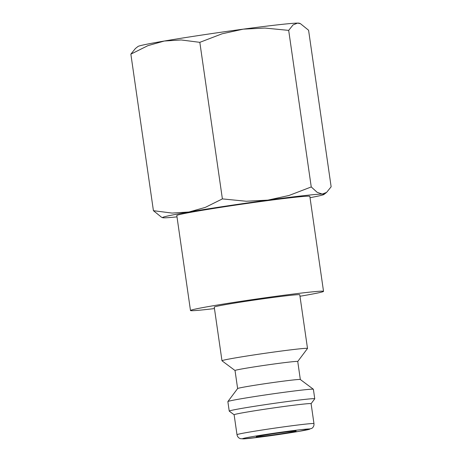 <?xml version="1.0" encoding="UTF-8"?>
<svg xmlns="http://www.w3.org/2000/svg" width="462" height="462" viewBox="0 0 462 462"><rect width="100%" height="100%" fill="white"/><g stroke="black" fill="none" stroke-linecap="round" stroke-linejoin="round"><path stroke-width="0.69" d="M224.001 360.083A43.203 1.259 -8.2 0 1 271.223 352.414A43.203 1.259 -8.2 0 1 307.501 348.44A43.203 1.259 -8.2 0 1 307.49 348.481L297.742 361.492A31.682 0.924 -8.2 0 0 271.136 364.397A31.682 0.924 -8.2 0 0 236.504 370.016A31.682 0.924 -8.2 0 0 235.025 370.518L222.003 360.799A43.203 1.259 -8.2 0 1 221.979 360.764A43.203 1.259 -8.2 0 1 224.001 360.083M307.501 348.44L299.769 294.773A43.203 1.259 171.8 0 0 263.49 298.747A43.203 1.259 171.8 0 0 216.268 306.416A43.203 1.259 171.8 0 0 214.247 307.097L221.979 360.764M234.13 414.778L229.256 411.14A43.203 1.259 -8.2 0 1 229.233 411.105L227.864 401.605A43.203 1.259 -8.2 0 1 227.876 401.57L237.635 388.536A31.682 0.924 -8.2 0 1 239.108 388.068A31.682 0.924 -8.2 0 1 273.29 382.507A31.682 0.924 -8.2 0 1 300.323 379.504L297.742 361.48M227.876 401.57A43.203 1.259 -8.2 0 1 229.885 400.924A43.203 1.259 -8.2 0 1 276.495 393.341A43.203 1.259 -8.2 0 1 313.363 389.252A43.203 1.259 -8.2 0 1 313.386 389.281L314.755 398.781A43.203 1.259 -8.2 0 1 314.743 398.822L311.099 403.69M229.233 411.105A43.203 1.259 -8.2 0 1 231.254 410.423A43.203 1.259 -8.2 0 1 278.482 402.754A43.203 1.259 -8.2 0 1 314.755 398.781M235.943 414.148A38.883 1.132 -8.2 0 1 278.447 407.247A38.883 1.132 -8.2 0 1 311.093 403.673L313.969 423.619A38.883 1.132 -8.2 0 0 287.179 426.391A38.883 1.132 -8.2 0 0 238.819 434.095A38.883 1.132 -8.2 0 0 237 434.713L234.124 414.766A38.883 1.132 -8.2 0 1 235.943 414.148M299.982 296.252A67.204 1.952 171.8 0 0 320.38 292.411A67.204 1.952 171.8 0 0 323.527 291.349A67.204 1.952 171.8 0 0 267.094 297.528A67.204 1.952 171.8 0 0 193.63 309.459A67.204 1.952 171.8 0 0 190.488 310.522A67.204 1.952 171.8 0 0 214.46 308.576M190.488 310.522L176.802 215.535A67.204 1.952 -8.2 0 1 179.943 214.472A67.204 1.952 -8.2 0 1 253.407 202.547A67.204 1.952 -8.2 0 1 309.835 196.362L323.527 291.349M176.992 216.869A81.607 2.374 -8.2 0 1 164.403 217.821A81.607 2.374 -8.2 0 1 162.664 217.689A81.607 2.374 -8.2 0 1 166.36 216.297A81.607 2.374 -8.2 0 1 188.941 212.006A81.607 2.374 -8.2 0 1 267.856 200.133A81.607 2.374 -8.2 0 1 322.233 194.075L317.186 192.342L311.249 186.943L288.686 30.388L264.876 28.049L243.22 29.158A81.607 2.374 -8.2 0 0 164.305 41.031A81.607 2.374 -8.2 0 0 141.724 45.322A81.607 2.374 -8.2 0 0 137.994 46.477L135.401 48.522L130.862 54.135L147.95 45.64L164.305 41.031L181.173 39.957L199.827 42.342L222.072 33.807L243.22 29.158A81.607 2.374 -8.2 0 1 297.597 23.1A81.607 2.374 -8.2 0 1 299.336 23.233L300.467 23.683L308.581 30.232L331.139 186.787L326.599 192.4L322.233 194.075A81.607 2.374 -8.2 0 1 324.006 194.444A81.607 2.374 -8.2 0 1 320.276 195.599A81.607 2.374 -8.2 0 1 310.031 197.696M288.686 30.388L293.058 24.908L297.597 23.1L300.467 23.683M311.249 186.943L289.004 195.484L267.856 200.133L246.2 201.241L222.389 198.897L205.301 207.392L188.941 212.006L172.078 213.074L153.419 210.689L161.533 217.238L162.664 217.689M257.155 436.474A20.161 0.589 -8.2 0 1 279.198 432.894A20.161 0.589 -8.2 0 1 296.125 431.04A20.161 0.589 -8.2 0 1 295.183 431.358A20.161 0.589 -8.2 0 1 273.146 434.938A20.161 0.589 -8.2 0 1 256.214 436.792A20.161 0.589 -8.2 0 1 257.155 436.474M153.419 210.689L130.862 54.135M222.389 198.897L199.827 42.342M265.921 436.342A34.084 0.993 -8.2 0 1 244.028 438.236A34.084 0.993 -8.2 0 1 286.417 431.485A34.084 0.993 -8.2 0 1 308.31 429.591A34.084 0.993 -8.2 0 1 265.921 436.342M300.323 379.504L313.363 389.252M313.969 423.619C314.154 425.687 313.409 427.292 311.734 428.43L299.821 431.225L265.875 436.353L243.913 438.871L240.5 438.692C238.571 438.074 237.404 436.746 237 434.713M324.006 194.444L326.599 192.4M237.624 388.554L235.025 370.518"/></g></svg>
